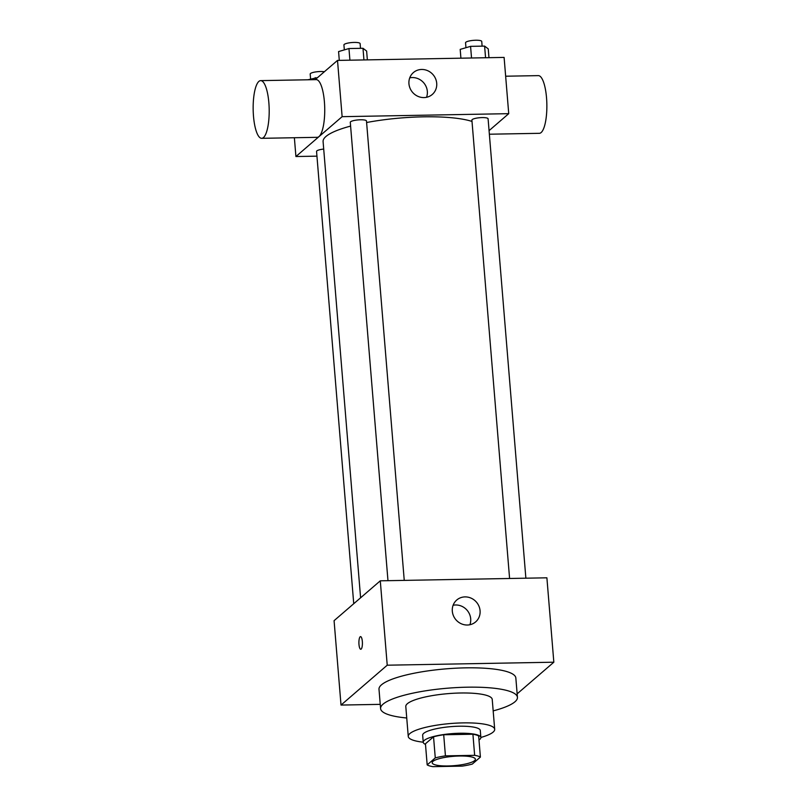 <?xml version="1.0" encoding="UTF-8"?>
<svg xmlns="http://www.w3.org/2000/svg" width="807" height="807" viewBox="0 0 807 807"><rect width="100%" height="100%" fill="white"/><g stroke="black" fill="none" stroke-linecap="round" stroke-linejoin="round"><path stroke-width="1.21" d="M474.607 760.618A21.678 4.691 -4.7 0 1 451.063 765.863A21.678 4.691 -4.7 0 1 432.179 762.766A21.678 4.691 -4.7 0 1 453.403 756.32A21.678 4.691 -4.7 0 1 475.394 759.216A21.678 4.691 -4.7 0 1 474.607 760.618M474.647 755.332L445.434 755.856A27.983 6.053 -4.7 0 0 435.276 757.904L427.175 764.895A27.983 6.053 -4.7 0 0 432.915 766.65L462.139 766.125A27.983 6.053 -4.7 0 0 472.297 764.078L480.397 757.087A27.983 6.053 -4.7 0 0 474.647 755.332L472.922 734.229L443.699 734.753L445.434 755.856M472.922 734.229A27.983 6.053 -4.7 0 1 478.662 735.994L480.397 757.087M443.699 734.753A27.983 6.053 -4.7 0 0 433.541 736.801L425.44 743.792L427.175 764.895M478.995 739.999A28.911 6.244 175.3 0 0 480.861 737.527A28.911 6.244 175.3 0 0 451.537 733.664A28.911 6.244 175.3 0 0 423.241 742.258A28.911 6.244 175.3 0 0 425.491 744.407M423.241 742.258L422.656 735.227A28.911 6.244 -4.7 0 1 450.962 726.633A28.911 6.244 -4.7 0 1 480.286 730.486L480.861 737.527M433.541 736.801L435.276 757.904M480.851 737.457A43.366 9.371 175.3 0 0 494.691 729.306A43.366 9.371 175.3 0 0 450.699 723.516A43.366 9.371 175.3 0 0 408.251 736.408A43.366 9.371 175.3 0 0 423.231 742.188M494.691 729.306L492.23 699.417A43.366 9.371 175.3 0 0 448.248 693.627A43.366 9.371 175.3 0 0 405.8 706.529L408.251 736.408M493.168 710.886A68.656 14.839 175.3 0 0 517.438 697.349A68.656 14.839 175.3 0 0 447.794 688.179A68.656 14.839 175.3 0 0 380.591 708.596A68.656 14.839 175.3 0 0 406.738 717.988M380.591 708.596L378.997 689.259A68.656 14.839 -4.7 0 1 446.21 668.842A68.656 14.839 -4.7 0 1 515.844 678.011L517.438 697.349M517.156 693.838L553.834 662.204L387.229 665.2L341.018 705.066L380.238 704.36M553.834 662.204L546.894 577.812L380.289 580.818L334.078 620.674L341.018 705.066M452.313 611.212A14.455 13.527 -130.8 0 1 456.752 600.015A14.455 13.527 -130.8 0 1 476.433 602.123A14.455 13.527 -130.8 0 1 475.636 621.904A14.455 13.527 -130.8 0 1 461.13 623.7A14.455 13.527 -130.8 0 1 452.313 611.212M380.289 580.818L387.229 665.2M362.343 641.484A6.325 1.755 89 0 1 360.769 649.262A6.325 1.755 89 0 1 358.903 642.967A6.325 1.755 89 0 1 360.537 636.612A6.325 1.755 89 0 1 362.343 641.484M469.896 624.739A14.455 13.527 49.2 0 0 467.061 610.213A14.455 13.527 49.2 0 0 453.11 605.27M360.547 636.612A6.325 1.755 -91 0 0 358.903 642.967A6.325 1.755 -91 0 0 360.769 649.262M360.598 597.795L323.093 141.618A79.5 17.179 -4.7 0 1 350.601 126.094M366.61 122.513A79.5 17.179 -4.7 0 1 472.014 121.433M525.871 578.195L488.094 118.79A8.12 1.755 175.3 0 0 481.022 117.63A8.12 1.755 175.3 0 0 472.196 119.597A8.12 1.755 175.3 0 0 471.903 120.122L509.59 578.488M353.738 603.717L316.556 151.413A8.12 1.755 -4.7 0 1 323.708 149.073M387.975 580.677L350.288 122.311A8.12 1.755 -4.7 0 1 358.237 119.9A8.12 1.755 -4.7 0 1 366.479 120.979L404.246 580.384M489.072 130.633L508.733 113.666L342.128 116.672L295.917 156.528L316.939 156.155M294.373 137.725L295.917 156.528M508.733 113.666L504.103 57.408L337.508 60.414L315.204 79.641M337.508 60.414L342.128 116.672M436.708 83.272A14.455 13.527 -130.8 0 1 432.27 94.469A14.455 13.527 -130.8 0 1 412.589 92.361A14.455 13.527 -130.8 0 1 413.386 72.58A14.455 13.527 -130.8 0 1 427.892 70.784A14.455 13.527 -130.8 0 1 436.708 83.272M260.661 80.629L316.193 79.631A28.85 8.009 89 0 1 324.616 105.061A28.85 8.009 89 0 1 319.017 136.544A28.85 8.009 89 0 1 317.232 137.321L261.7 138.32A28.85 8.009 89 0 1 253.166 109.621A28.85 8.009 89 0 1 260.661 80.629A28.85 8.009 89 0 1 269.074 106.06A28.85 8.009 89 0 1 263.486 137.543A28.85 8.009 89 0 1 261.7 138.32M489.365 134.214L539.369 133.316A28.85 8.009 -91 0 0 546.853 104.325A28.85 8.009 -91 0 0 538.33 75.626L505.656 76.211M409.744 77.845A14.455 13.527 -130.8 0 1 427.337 91.362A14.455 13.527 -130.8 0 1 426.53 97.304M488.971 57.68L488.245 48.884L484.603 46.1L470.572 46.352L460.192 49.388L460.918 58.185M484.603 46.1L485.562 57.741M470.572 46.352L471.53 57.993M465.952 47.704L465.548 42.761A8.12 1.755 -4.7 0 1 473.497 40.35A8.12 1.755 -4.7 0 1 481.739 41.429L482.122 46.14M367.356 59.879L366.63 51.073L362.989 48.289L348.957 48.541L338.577 51.577L339.293 60.384M362.989 48.289L363.947 59.94M348.957 48.541L349.915 60.192M344.337 49.893L343.923 44.96A8.12 1.755 -4.7 0 1 351.882 42.539A8.12 1.755 -4.7 0 1 360.124 43.628L360.507 48.339M317.585 77.603L307.921 79.772M315.224 77.643L315.376 79.5M310.604 78.995L310.191 74.052A8.12 1.755 -4.7 0 1 315.355 71.974A8.12 1.755 -4.7 0 1 324.364 71.752"/></g></svg>
